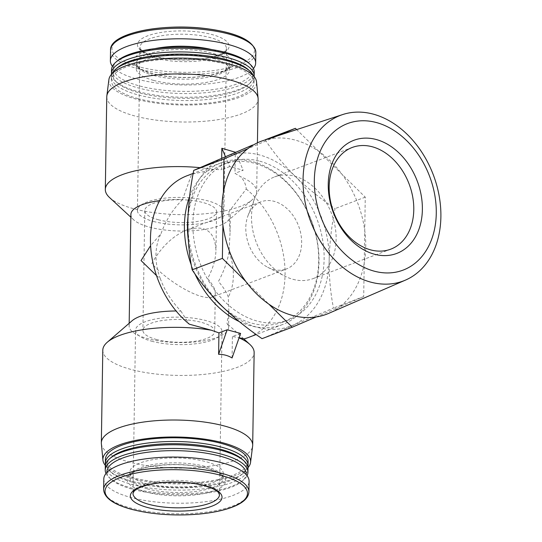 <?xml version="1.0" encoding="UTF-8"?>
<svg xmlns="http://www.w3.org/2000/svg" width="542" height="542" viewBox="0 0 542 542"><rect width="100%" height="100%" fill="white"/><g stroke="black" fill="none" stroke-linecap="round" stroke-linejoin="round"><path stroke-width="0.41" stroke-dasharray="2.71 2.03" d="M156.245 339.434A35.894 11.396 -179.1 0 0 194.185 341.399A35.894 11.396 -179.1 0 0 214.686 331.453A35.894 11.396 -179.1 0 0 178.968 319.495A35.894 11.396 -179.1 0 0 142.898 330.322A35.894 11.396 -179.1 0 0 156.245 339.434M158.129 219.693A35.894 11.396 -179.1 0 0 196.068 221.658A35.894 11.396 -179.1 0 0 216.563 211.712A35.894 11.396 -179.1 0 0 180.852 199.754A35.894 11.396 -179.1 0 0 144.782 210.587A35.894 11.396 -179.1 0 0 158.129 219.693M212.328 297.05C214.253 296.305 215.242 294.895 215.289 292.829C215.255 289.238 212.715 284.482 207.661 278.568C212.959 268.636 215.73 259.225 215.96 250.336C214.889 231.244 205.194 224.442 186.875 229.916C172.912 235.777 161.225 246.962 151.807 263.466C163.257 277.003 187.065 292.755 201.746 296.508C206.394 297.748 209.923 297.931 212.328 297.05L286.44 268.947A35.894 26.592 69.2 0 0 298.581 225.96A35.894 26.592 69.2 0 0 260.993 201.82A35.894 26.592 69.2 0 0 248.073 215.506A35.894 26.592 69.2 0 0 267.694 267.267A35.894 26.592 69.2 0 0 273.182 269.421A35.894 26.592 69.2 0 0 286.44 268.947M364.217 263.317A92.465 68.495 -110.8 0 1 339.793 306.833L363.696 296.589L364.739 230.425L365.261 197.153L341.88 174.124A92.465 68.495 -110.8 0 1 364.739 230.425A92.465 68.495 -110.8 0 1 364.217 263.317M265.167 139.782C273.317 152.255 283.27 164.368 295.011 176.13A90.819 67.283 -110.8 0 1 329.163 260.262A90.819 67.283 -110.8 0 1 292.666 325.281A90.819 67.283 -110.8 0 1 222.003 306.176A90.819 67.283 -110.8 0 1 187.85 222.044A90.819 67.283 -110.8 0 1 224.347 157.017A90.819 67.283 -110.8 0 1 295.011 176.13C307.029 187.769 320.376 198.596 335.044 208.609C331.541 226 329.583 243.216 329.163 260.262C329.048 277.192 330.491 293.127 333.479 308.046L262.037 338.655M109.559 197.566A75.684 24.024 -179.1 0 0 133.461 208.67A75.684 24.024 -179.1 0 0 252.179 199.808A75.684 24.024 -179.1 0 0 256.671 191.834A75.684 24.024 -179.1 0 0 240.675 176.712L234.971 173.332L235.303 151.895M106.774 96.781A75.684 24.024 -179.1 0 0 134.911 115.995A75.684 24.024 -179.1 0 0 214.91 120.134A75.684 24.024 -179.1 0 0 258.127 99.159M221.692 158.162L221.509 169.693L213.894 169.47A75.684 24.024 -179.1 0 0 199.903 167.647M130.879 214.469A49.735 15.786 -179.1 0 0 133.664 219.795A49.735 15.786 -179.1 0 0 180.357 231.034A49.735 15.786 -179.1 0 0 227.383 221.272A49.735 15.786 -179.1 0 0 230.336 216.028A49.735 15.786 -179.1 0 0 228.758 211.983L246.237 189.016C245.892 184.449 244.035 180.35 240.675 176.712M213.894 169.47L191.644 174.253L182.607 199.503A49.735 15.786 -179.1 0 0 159.687 200.628M156.502 275.58L160.337 278.717C164.653 290.451 171.489 301.223 180.859 311.04A49.735 15.786 -179.1 0 0 176.103 310.979M182.607 199.503C172.898 209.185 165.71 220.553 161.042 233.609L150.615 245.662M132.079 320.769A49.735 15.786 -179.1 0 0 129.125 326.006A49.735 15.786 -179.1 0 0 178.609 342.571A49.735 15.786 -179.1 0 0 228.582 327.564A49.735 15.786 -179.1 0 0 227.01 323.52L228.853 311.454L228.297 297.097C226.854 292.666 223.561 287.463 218.426 281.481C223.812 271.467 227.342 261.637 229.009 251.989L230.093 232.152L228.758 211.983M180.859 311.04L189.287 324.177M243.88 338.946L227.01 323.52M239.063 337.856A75.684 24.024 -179.1 0 0 238.155 337.463L239.117 337.693M102.797 350.2A75.684 24.024 -179.1 0 0 130.934 369.414A75.684 24.024 -179.1 0 0 210.926 373.553A75.684 24.024 -179.1 0 0 254.144 352.578M101.374 443.722A75.684 24.024 -179.1 0 0 129.477 462.089A75.684 24.024 -179.1 0 0 208.263 466.391A75.684 24.024 -179.1 0 0 252.626 446.1M240.601 333.425L232.403 336.535L238.155 337.463M232.403 336.535L232.071 357.971M154.484 56.395A45.846 14.553 -179.1 0 0 228.561 48.373A45.846 14.553 -179.1 0 0 166.787 31.673A45.846 14.553 -179.1 0 0 154.484 56.395M112.418 66.327A72.655 23.062 -179.1 0 0 137.383 79.186A72.655 23.062 -179.1 0 0 253.439 68.543M153.562 80.385A46.707 14.824 -179.1 0 0 202.932 82.94A46.707 14.824 -179.1 0 0 229.605 69.999A46.707 14.824 -179.1 0 0 183.135 54.444A46.707 14.824 -179.1 0 0 136.198 68.529A46.707 14.824 -179.1 0 0 153.562 80.385M117.411 60.839A69.627 22.1 -179.1 0 0 139.165 85.846A69.627 22.1 -179.1 0 0 223.013 87.899A69.627 22.1 -179.1 0 0 248.622 62.899M111.523 69.782A71.361 22.649 -179.1 0 0 138.054 87.899A71.361 22.649 -179.1 0 0 213.48 91.801A71.361 22.649 -179.1 0 0 254.225 72.025M111.503 74.329A71.361 22.649 -179.1 0 0 115.466 81.124A71.361 22.649 -179.1 0 0 138 91.591A71.361 22.649 -179.1 0 0 249.93 83.231A71.361 22.649 -179.1 0 0 254.103 76.571M117.302 67.811A69.627 22.1 -179.1 0 0 117.072 82.601A69.627 22.1 -179.1 0 0 139.057 92.817A69.627 22.1 -179.1 0 0 248.283 84.667A69.627 22.1 -179.1 0 0 248.514 69.871M112.147 73.644A71.361 22.649 -179.1 0 0 111.415 76.754A71.361 22.649 -179.1 0 0 137.946 94.87A71.361 22.649 -179.1 0 0 213.372 98.773A71.361 22.649 -179.1 0 0 254.117 78.996A71.361 22.649 -179.1 0 0 253.487 75.866M137.885 98.563A71.361 22.649 -179.1 0 0 213.311 102.465A71.361 22.649 -179.1 0 0 254.056 82.689A71.361 22.649 -179.1 0 0 183.06 58.922A71.361 22.649 -179.1 0 0 111.361 80.446A71.361 22.649 -179.1 0 0 137.885 98.563M108.908 79.586A73.868 23.448 -179.1 0 0 136.313 99.159A73.868 23.448 -179.1 0 0 215.56 103.034A73.868 23.448 -179.1 0 0 256.535 81.903M105.358 465.463A73.868 23.448 -179.1 0 0 130.358 478.058A73.868 23.448 -179.1 0 0 247.958 467.705M105.405 459.345A71.361 22.649 -179.1 0 0 131.936 477.461A71.361 22.649 -179.1 0 0 207.362 481.364A71.361 22.649 -179.1 0 0 248.107 461.588M105.507 464.677A71.361 22.649 -179.1 0 0 109.342 470.68A71.361 22.649 -179.1 0 0 131.875 481.154A71.361 22.649 -179.1 0 0 243.812 472.793A71.361 22.649 -179.1 0 0 247.836 466.919M111.185 457.373A69.627 22.1 -179.1 0 0 110.954 472.163A69.627 22.1 -179.1 0 0 132.939 482.38A69.627 22.1 -179.1 0 0 242.159 474.223A69.627 22.1 -179.1 0 0 242.396 459.433M105.297 466.316A71.361 22.649 -179.1 0 0 131.828 484.433A71.361 22.649 -179.1 0 0 207.254 488.335A71.361 22.649 -179.1 0 0 247.999 468.559M106.022 473.491A71.361 22.649 -179.1 0 0 109.233 477.651A71.361 22.649 -179.1 0 0 131.767 488.125A71.361 22.649 -179.1 0 0 243.704 479.765A71.361 22.649 -179.1 0 0 247.044 475.707M106.97 472.428A69.627 22.1 -179.1 0 0 110.839 479.135A69.627 22.1 -179.1 0 0 132.831 489.351A69.627 22.1 -179.1 0 0 242.05 481.194A69.627 22.1 -179.1 0 0 246.129 474.616M147.228 483.891A46.707 14.824 -179.1 0 0 196.597 486.445A46.707 14.824 -179.1 0 0 223.263 473.505A46.707 14.824 -179.1 0 0 176.794 457.943A46.707 14.824 -179.1 0 0 129.863 472.035A46.707 14.824 -179.1 0 0 147.228 483.891M103.8 479.006A72.655 23.062 -179.1 0 0 130.812 497.454A72.655 23.062 -179.1 0 0 207.606 501.425A72.655 23.062 -179.1 0 0 249.096 481.289M229.009 251.989A49.735 36.842 -110.8 0 1 228.297 297.097M160.337 278.717A49.735 36.842 -110.8 0 1 161.042 233.609M246.237 189.016A86.496 64.078 -110.8 0 1 285.058 271.732A86.496 64.078 -110.8 0 1 248.426 337.476M187.098 175.723A86.496 64.078 -110.8 0 1 191.644 174.253M225.411 156.563L229.706 166.584L243.168 170.222L234.971 173.332M189.592 196.705A86.496 64.078 -110.8 0 1 221.055 162.844A86.496 64.078 -110.8 0 1 253.006 161.712A86.496 64.078 -110.8 0 1 317.294 241.393A86.496 64.078 -110.8 0 1 282.382 324.604A86.496 64.078 -110.8 0 1 239.205 321.548M194.903 273.846A86.496 64.078 -110.8 0 1 191.319 265.14M229.706 166.584L221.509 169.693M259.76 161.191A84.335 62.472 -110.8 0 1 322.449 238.88A84.335 62.472 -110.8 0 1 288.405 320.004A84.335 62.472 -110.8 0 1 200.093 263.297A84.335 62.472 -110.8 0 1 228.609 162.295A84.335 62.472 -110.8 0 1 259.76 161.191M187.993 216.861A84.335 62.472 -110.8 0 1 223.175 164.355A84.335 62.472 -110.8 0 1 254.333 163.25A84.335 62.472 -110.8 0 1 317.016 240.939A84.335 62.472 -110.8 0 1 282.971 322.07A84.335 62.472 -110.8 0 1 222.958 307.104M211.536 295.105A84.335 62.472 -110.8 0 1 188.311 240.181M365.261 197.153L335.044 208.609M278.696 135.48L271.481 138.569A92.465 68.495 -110.8 0 1 295.2 140.093A92.465 68.495 -110.8 0 1 318.764 151.353A92.465 68.495 -110.8 0 1 341.88 174.124L296.677 129.599M363.696 296.589L333.479 308.046M316.162 316.955L339.793 306.833A92.465 68.495 -110.8 0 1 328.784 313.33M245.763 281.4L268.879 304.17M223.419 192.207L222.904 225.099M263.263 140.52A92.465 68.495 -110.8 0 1 271.481 138.569L247.843 148.691M235.472 152.282L243.168 170.222M153.508 221.448A43.245 13.726 -179.1 0 0 199.219 223.812A43.245 13.726 -179.1 0 0 223.914 211.827A43.245 13.726 -179.1 0 0 180.886 197.423A43.245 13.726 -179.1 0 0 137.431 210.465A43.245 13.726 -179.1 0 0 153.508 221.448M151.625 341.189A43.245 13.726 -179.1 0 0 197.342 343.553A43.245 13.726 -179.1 0 0 222.037 331.568A43.245 13.726 -179.1 0 0 179.009 317.158A43.245 13.726 -179.1 0 0 135.547 330.207A43.245 13.726 -179.1 0 0 151.625 341.189M293.012 279.32A54.376 40.284 69.2 0 0 313.1 278.608A54.376 40.284 69.2 0 0 331.487 213.48A54.376 40.284 69.2 0 0 274.543 176.916A54.376 40.284 69.2 0 0 254.97 197.647A54.376 40.284 69.2 0 0 284.699 276.061A54.376 40.284 69.2 0 0 293.012 279.32M114.301 43.035A71.226 22.608 -179.1 0 0 138.467 66.686A71.226 22.608 -179.1 0 0 221.556 69.322A71.226 22.608 -179.1 0 0 252.287 45.203M110.534 50.203A72.655 23.062 -179.1 0 0 137.546 68.644A72.655 23.062 -179.1 0 0 214.347 72.614A72.655 23.062 -179.1 0 0 255.831 52.479M154.883 48.631A49.302 15.65 -179.1 0 0 152.051 73.624A49.302 15.65 -179.1 0 0 222.315 71.89A49.302 15.65 -179.1 0 0 211.549 49.525M153.643 75.467A46.707 14.824 -179.1 0 0 203.013 78.021A46.707 14.824 -179.1 0 0 229.679 65.081A46.707 14.824 -179.1 0 0 183.21 49.518A46.707 14.824 -179.1 0 0 136.279 63.61A46.707 14.824 -179.1 0 0 153.643 75.467M147.146 488.816A46.707 14.824 -179.1 0 0 196.516 491.37A46.707 14.824 -179.1 0 0 223.189 478.423A46.707 14.824 -179.1 0 0 176.719 462.868A46.707 14.824 -179.1 0 0 129.782 476.953A46.707 14.824 -179.1 0 0 147.146 488.816M145.48 491.892A49.302 15.65 -179.1 0 0 225.147 483.261A49.302 15.65 -179.1 0 0 158.711 465.293A49.302 15.65 -179.1 0 0 145.48 491.892M103.63 489.555A72.655 23.062 -179.1 0 0 130.642 507.996A72.655 23.062 -179.1 0 0 207.444 511.973A72.655 23.062 -179.1 0 0 248.927 491.838M156.076 58.238A43.245 13.726 -179.1 0 0 201.787 60.609A43.245 13.726 -179.1 0 0 226.481 48.624A43.245 13.726 -179.1 0 0 183.453 34.214A43.245 13.726 -179.1 0 0 139.992 47.262A43.245 13.726 -179.1 0 0 156.076 58.238M222.037 331.568L219.469 494.771A43.245 13.726 -179.1 0 0 176.441 480.368A43.245 13.726 -179.1 0 0 132.986 493.416L135.547 330.207M144.782 210.587L142.898 330.322M216.563 211.712L215.96 250.336M215.289 292.829L214.686 331.453M257.436 142.831L256.671 191.834M227.383 221.272L252.179 199.808M133.664 219.795L130.839 217.186M129.172 323.283L129.125 326.006M230.336 216.028L230.086 232.152M228.839 311.454L228.582 327.564M238.521 333.967L243.907 338.94M229.605 69.999L229.679 65.081L228.528 67.493L224.964 70.203C221.631 72.1 216.935 73.692 210.879 74.992C194.002 78.685 168.697 78.068 152.688 73.583C144.592 71.246 139.484 68.739 137.356 66.063L136.279 63.61L136.198 68.529M248.283 84.667L249.93 83.231M117.072 82.601L115.466 81.124M111.415 76.754L111.361 80.446M254.117 78.996L254.056 82.689M242.159 474.223L243.812 472.793M110.954 472.163L109.342 470.68M242.05 481.194L243.704 479.765M110.839 479.135L109.233 477.651M129.863 472.035L129.782 476.953C129.734 475.497 131.279 473.803 134.416 471.886C143.434 467.082 157.383 464.663 176.258 464.629C186.746 464.792 196.231 465.89 204.707 467.922C210.723 469.413 215.364 471.154 218.636 473.159L222.112 475.971L223.189 478.423L223.263 473.505M221.055 162.844L193.148 173.426M282.382 324.604L256.197 334.529M228.609 162.295L223.175 164.355M288.405 320.004L282.971 322.07M223.914 211.827L226.481 48.624L225.411 50.792L222.186 53.224C219.11 54.979 214.761 56.456 209.144 57.662C190.73 61.022 172.722 60.589 155.12 56.354C147.654 54.193 142.946 51.896 140.995 49.471L139.992 47.262L137.431 210.465M186.875 229.916L260.993 201.82M267.694 267.267L284.699 276.061M248.073 215.506L254.97 197.647M313.1 278.608L390.748 249.164M274.543 176.916L352.192 147.478"/><path stroke-width="0.81" d="M223.419 192.207A92.465 68.495 -110.8 0 1 247.843 148.691L223.941 158.935L223.419 192.207A92.465 68.495 -110.8 0 0 222.904 225.099L222.383 258.371L245.763 281.4A92.465 68.495 -110.8 0 1 222.904 225.099M316.162 316.955A92.465 68.495 -110.8 0 1 268.879 304.17L292.26 327.199L316.162 316.955A92.465 68.495 -110.8 0 0 328.784 313.33L405.47 280.106A88.576 65.616 -110.8 0 1 310.613 221.393A88.576 65.616 -110.8 0 1 342.7 114.552A88.576 65.616 -110.8 0 1 373.289 114.145A88.576 65.616 -110.8 0 1 438.851 194.266A88.576 65.616 -110.8 0 1 405.47 280.106M292.26 327.199L262.037 338.655C247.376 328.648 234.036 317.822 222.003 306.176C210.276 294.421 200.33 282.307 192.159 269.828C189.172 254.903 187.728 238.975 187.85 222.044C188.264 204.991 190.228 187.776 193.724 170.391L252.64 145.032M257.436 142.831L258.127 99.159A75.684 24.024 -179.1 0 0 258.094 98.312A75.684 24.024 -179.1 0 0 182.83 73.949A75.684 24.024 -179.1 0 0 106.835 95.934A75.684 24.024 -179.1 0 0 106.774 96.781L105.317 189.456A75.684 24.024 -179.1 0 0 109.559 197.566L130.839 217.186M199.903 167.647A75.684 24.024 -179.1 0 0 105.317 189.456M235.472 152.282L221.847 148.257L221.692 158.162M159.687 200.628A49.735 15.786 -179.1 0 0 130.879 214.469L129.172 323.283M156.502 275.58L141.035 260.553L150.615 245.662M176.103 310.979A49.735 15.786 -179.1 0 0 132.079 320.769L107.289 342.232A75.684 24.024 -179.1 0 0 102.797 350.2L101.34 442.875A75.684 24.024 -179.1 0 0 101.374 443.722L102.933 460.131A73.868 23.448 -179.1 0 0 105.358 465.463M193.148 173.426L187.098 175.723A86.496 64.078 -110.8 0 0 150.466 241.468A86.496 64.078 -110.8 0 0 189.287 324.177L211.366 330.22A75.684 24.024 -179.1 0 0 107.289 342.232M239.117 337.693L243.88 338.946A86.496 64.078 -110.8 0 0 248.426 337.476L256.197 334.529M247.958 467.705A73.868 23.448 -179.1 0 0 250.553 462.455L252.626 446.1A75.684 24.024 -179.1 0 0 252.687 445.253L254.144 352.578A75.684 24.024 -179.1 0 0 249.903 344.468A75.684 24.024 -179.1 0 0 239.063 337.856M252.687 445.253A75.684 24.024 -179.1 0 0 177.39 420.043A75.684 24.024 -179.1 0 0 101.34 442.875M218.609 354.326C223.528 354.305 228.013 355.518 232.071 357.971L240.601 333.425L227.145 329.787L218.948 332.896L218.609 354.326L227.145 329.787M211.366 330.22L218.948 332.896M253.439 68.543A72.655 23.062 -179.1 0 0 255.668 63.028A72.655 23.062 -179.1 0 0 183.379 38.821A72.655 23.062 -179.1 0 0 110.372 60.745A72.655 23.062 -179.1 0 0 112.418 66.327M254.103 76.571A71.361 22.649 -179.1 0 0 254.171 75.717L254.225 72.025A71.361 22.649 -179.1 0 0 250.228 64.383L248.622 62.899A69.627 22.1 -179.1 0 0 183.25 47.168A69.627 22.1 -179.1 0 0 117.411 60.839L115.758 62.269A71.361 22.649 -179.1 0 0 111.523 69.782L111.469 73.475A71.361 22.649 -179.1 0 0 111.503 74.329M250.228 64.383A71.361 22.649 -179.1 0 0 183.23 48.258A71.361 22.649 -179.1 0 0 115.758 62.269M254.171 75.717A71.361 22.649 -179.1 0 0 183.176 51.951A71.361 22.649 -179.1 0 0 111.469 73.475M253.487 75.866A71.361 22.649 -179.1 0 0 250.119 71.354L248.514 69.871A69.627 22.1 -179.1 0 0 183.142 54.139A69.627 22.1 -179.1 0 0 117.302 67.811L115.649 69.24A71.361 22.649 -179.1 0 0 112.147 73.644M250.119 71.354A71.361 22.649 -179.1 0 0 183.121 55.23A71.361 22.649 -179.1 0 0 115.649 69.24M258.094 98.312L256.535 81.903A73.868 23.448 -179.1 0 0 183.074 58.123A73.868 23.448 -179.1 0 0 108.908 79.586L106.835 95.934M250.553 462.455A73.868 23.448 -179.1 0 0 177.126 437.021A73.868 23.448 -179.1 0 0 102.933 460.131M247.836 466.919A71.361 22.649 -179.1 0 0 248.046 465.28L248.107 461.588A71.361 22.649 -179.1 0 0 177.112 437.821A71.361 22.649 -179.1 0 0 105.405 459.345L105.344 463.037A71.361 22.649 -179.1 0 0 105.507 464.677M248.046 465.28A71.361 22.649 -179.1 0 0 177.051 441.506A71.361 22.649 -179.1 0 0 105.344 463.037M247.044 475.707A71.361 22.649 -179.1 0 0 247.938 472.251L247.999 468.559A71.361 22.649 -179.1 0 0 244.002 460.917L242.396 459.433A69.627 22.1 -179.1 0 0 177.017 443.702A69.627 22.1 -179.1 0 0 111.185 457.373L109.531 458.803A71.361 22.649 -179.1 0 0 105.297 466.316L105.236 470.009A71.361 22.649 -179.1 0 0 106.022 473.491M244.002 460.917A71.361 22.649 -179.1 0 0 177.004 444.792A71.361 22.649 -179.1 0 0 109.531 458.803M247.938 472.251A71.361 22.649 -179.1 0 0 176.943 448.478A71.361 22.649 -179.1 0 0 105.236 470.009M246.129 474.616A69.627 22.1 -179.1 0 0 176.909 450.673A69.627 22.1 -179.1 0 0 106.97 472.428M248.927 491.838L249.096 481.289A72.655 23.062 -179.1 0 0 176.807 457.089A72.655 23.062 -179.1 0 0 103.8 479.006L103.63 489.555C104.206 497.834 113.42 504.399 131.279 509.256C151.97 514.534 174.693 516.133 199.442 514.04C212.688 512.759 223.738 510.428 232.579 507.041C243.087 502.996 248.534 497.929 248.927 491.838A72.655 23.062 -179.1 0 0 176.645 467.631A72.655 23.062 -179.1 0 0 103.63 489.555M147.397 507.468A45.846 14.553 -179.1 0 0 221.475 499.446A45.846 14.553 -179.1 0 0 159.7 482.739A45.846 14.553 -179.1 0 0 147.397 507.468M239.205 321.548A86.496 64.078 -110.8 0 1 194.903 273.846M191.319 265.14A86.496 64.078 -110.8 0 1 189.592 196.705M222.958 307.104A84.335 62.472 -110.8 0 1 211.536 295.105M188.311 240.181A84.335 62.472 -110.8 0 1 187.993 216.861M296.677 129.599L295.383 128.325L265.167 139.782M222.383 258.371L192.159 269.828M223.941 158.935L193.724 170.391M295.383 128.325L278.696 135.48M221.847 148.257L225.411 156.563M268.879 304.17A92.465 68.495 -110.8 0 1 245.763 281.4M247.843 148.691A92.465 68.495 -110.8 0 1 263.263 140.52L342.7 114.552M376.48 122.567A78.36 58.048 -110.8 0 1 427.523 248.29A78.36 58.048 -110.8 0 1 321.928 219.734A78.36 58.048 -110.8 0 1 376.48 122.567M376.216 139.511A60.494 44.81 -110.8 0 1 422.374 209.591A60.494 44.81 -110.8 0 1 374.414 254.218A60.494 44.81 -110.8 0 1 328.249 184.138A60.494 44.81 -110.8 0 1 376.216 139.511M370.66 249.882A54.376 40.284 69.2 0 0 390.748 249.164A54.376 40.284 69.2 0 0 409.135 184.043A54.376 40.284 69.2 0 0 352.192 147.478A54.376 40.284 69.2 0 0 330.241 199.788A54.376 40.284 69.2 0 0 370.66 249.882M252.287 45.203A71.226 22.608 -179.1 0 0 183.562 27.12A71.226 22.608 -179.1 0 0 114.301 43.035M110.534 50.203C109.335 33.15 162.336 22.757 207.064 28.733C237.809 32.947 254.062 40.867 255.831 52.479A72.655 23.062 -179.1 0 0 183.548 28.279A72.655 23.062 -179.1 0 0 110.534 50.203L110.372 60.745M211.549 49.525A49.302 15.65 -179.1 0 0 154.883 48.631M131.516 509.27A71.226 22.608 -179.1 0 0 246.617 496.804A71.226 22.608 -179.1 0 0 150.635 470.849A71.226 22.608 -179.1 0 0 131.516 509.27M149.064 504.392A43.245 13.726 -179.1 0 0 194.774 506.756A43.245 13.726 -179.1 0 0 219.469 494.771L218.473 492.57C217.803 491.628 214.74 488.389 202.423 485.192C186.069 481.039 160.899 481.147 146.11 485.381C133.969 489.372 135.934 490.022 134.064 491.228L132.986 493.416A43.245 13.726 -179.1 0 0 149.064 504.392M243.907 338.94L249.903 344.468M255.831 52.479L255.668 63.028"/></g></svg>
